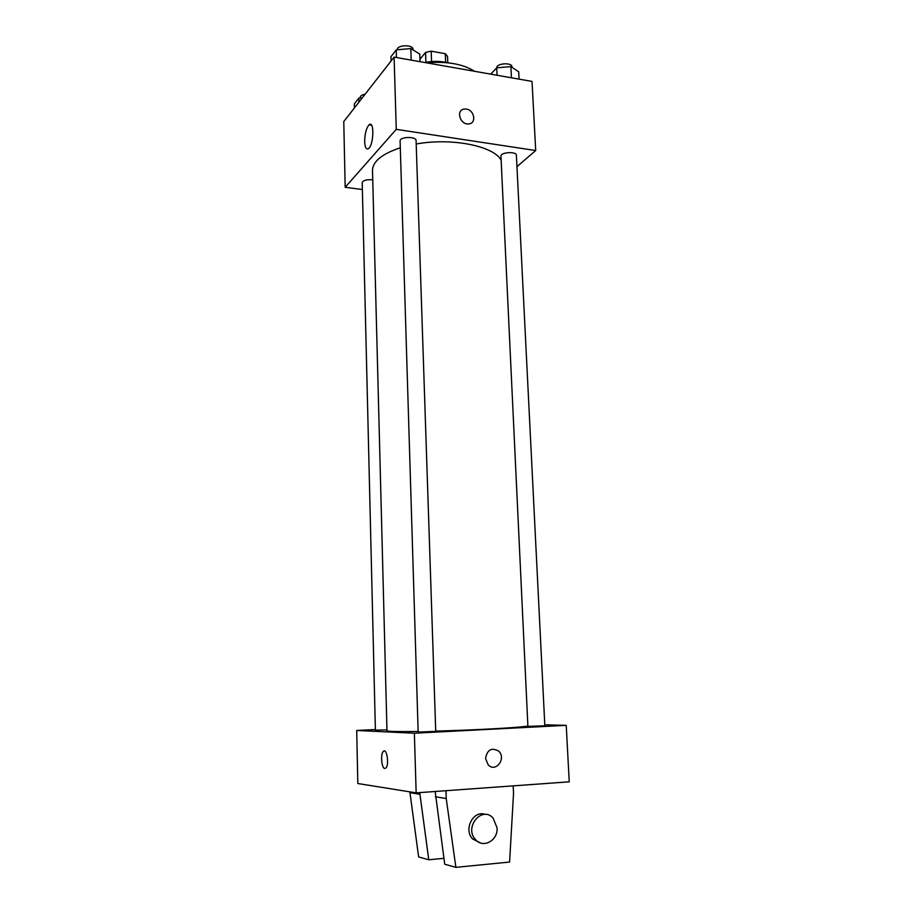 <?xml version="1.0" encoding="UTF-8"?>
<svg xmlns="http://www.w3.org/2000/svg" width="913" height="913" viewBox="0 0 913 913"><rect width="100%" height="100%" fill="white"/><g stroke="black" fill="none" stroke-linecap="round" stroke-linejoin="round"><path stroke-width="1.37" d="M419.969 59.242L425.561 52.452L431.187 51.162L445.316 53.719L447.53 56.401L447.781 62.78C440.397 61.023 432.705 60.931 424.716 62.495M425.903 62.267L425.561 52.452M445.647 62.301L445.316 53.719M431.564 61.536L431.187 51.162M426.599 62.826C446.891 61.125 462.88 63.944 474.589 71.294M362.381 189.539L345.171 187.291L343.767 121.566L394.096 57.108L532.028 81.417L535.703 150.542L516.963 166.623M501.146 160.289C494.195 146.103 451.832 137.475 416.202 144.003M400.305 147.769C381.988 153.909 372.721 161.453 372.504 170.4L386.975 730.731C387.466 731.484 397.863 731.735 418.143 731.461M345.171 187.291L396.265 129.349L535.703 150.542M416.088 140.568C416.351 136.197 399.552 136.642 400.099 140.99L418.154 732.055L435.729 731.393L416.088 140.568M516.393 155.267C516.587 151.181 500.358 152.186 500.952 156.214L527.908 726.383L544.844 725.801L516.393 155.267M386.952 729.909L375.391 730.138L362.21 182.657C363.112 180.386 366.433 179.427 372.196 179.793L372.744 179.884M396.265 129.349L394.096 57.108M364.664 141.595C364.812 133.663 366.284 128.082 369.08 124.83C374.41 119.877 373.885 144.779 368.578 148.568C366.296 149.915 364.995 147.586 364.664 141.595M466.36 109.081C474.418 110.017 476.712 123.278 468.905 123.894C460.289 125.389 455.45 110.051 464.215 109.069L466.36 109.081C474.418 110.017 476.712 123.278 468.905 123.894C460.289 125.401 455.45 110.051 464.215 109.069L466.349 109.081M527.885 726.029C521.14 727.524 475.08 730.103 435.718 731.096M375.38 729.544L356.698 730.468L414.365 733.219L566.231 725.356L544.799 724.808M356.698 730.468L357.828 783.525L416.157 792.861L569.233 781.825L566.231 725.356M485.556 758.555C487.165 749.733 491.502 747.245 498.589 751.068C506.726 758.189 495.85 772.969 488.272 764.968L485.556 758.555C487.154 749.733 491.502 747.245 498.578 751.068C506.726 758.189 495.85 772.969 488.272 764.957M416.157 792.861L414.365 733.219M384.795 768.506C381.634 768.541 380.344 754.309 383.243 751.513C386.61 747.154 389.497 764.364 385.959 767.959L384.795 768.506M384.213 750.965L383.243 751.513C380.356 754.309 381.645 768.541 384.807 768.506L384.989 768.518M445.966 790.715L446.229 798.521L455.884 867.35L444.722 864.223L435.17 791.491M419.718 792.598L428.768 859.772L443.901 858.334M409.846 791.845L418.633 856.93L428.768 859.772M485.225 814.419C473.436 809.82 463.211 829.369 472.58 838.91L480.215 842.836M455.884 867.35L509.591 862.055L513.528 793.5L513.186 785.865M497.071 827.851C498.144 840.485 483.045 848.816 475.502 839.561C463.747 827.304 482.007 805.334 493.1 818.082L497.071 827.851M446.229 798.521L435.341 796.764M419.775 794.253L409.88 792.655M354.404 107.951L354.312 103.945L358.843 98.113L362.313 97.817M358.935 102.142L358.843 98.113M365.132 94.199C361.97 94.804 360.315 95.876 360.167 97.44L360.179 97.999M391.095 60.943L390.969 56.663L396.242 49.873L410.793 48.56L419.797 54.084L420.06 61.673M411.17 60.11L410.793 48.56M396.47 57.519L396.242 49.873M413.075 49.964L413.053 49.359C413.292 44.338 396.756 44.748 397.303 49.747L397.303 49.747M490.715 74.136L496.718 67.836L510.892 66.592L518.71 71.773L519.086 79.134M511.451 77.788L510.892 66.592M497.071 75.254L496.718 67.836M512.01 67.334L511.988 66.854C512.147 62.175 496.204 63.202 496.775 67.836M371.545 125.207L369.08 124.83M475.502 839.561L472.58 838.91"/></g></svg>
